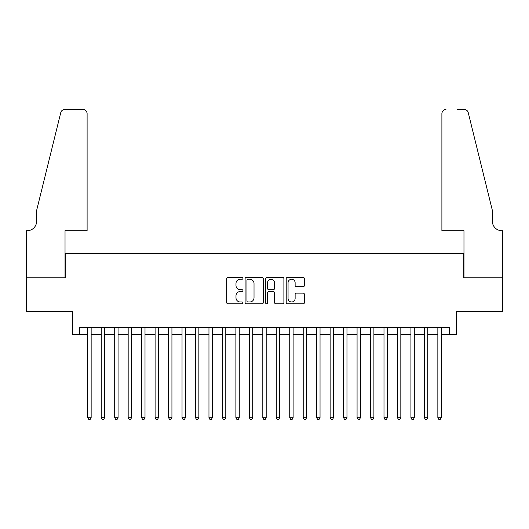 <?xml version="1.0" encoding="UTF-8"?>
<svg xmlns="http://www.w3.org/2000/svg" width="529" height="529" viewBox="0 0 529 529"><rect width="100%" height="100%" fill="white"/><g stroke="black" fill="none" stroke-linecap="round" stroke-linejoin="round"><path stroke-width="0.79" d="M242.956 278.327A0.926 0.926 0 0 0 242.031 277.408L227.992 277.408A1.323 1.323 0 0 0 226.67 278.723L226.67 302.515A1.323 1.323 0 0 0 227.992 303.838L242.031 303.838A0.926 0.926 0 0 0 242.956 302.912A0.926 0.926 0 0 0 242.031 301.986L240.212 301.986A4.232 4.232 0 0 1 235.987 297.761L235.987 295.777A4.232 4.232 0 0 1 240.212 291.545L242.031 291.545A0.926 0.926 0 0 0 242.956 290.619A0.926 0.926 0 0 0 242.031 289.694L240.212 289.694A4.232 4.232 0 0 1 235.987 285.468L235.987 283.484A4.232 4.232 0 0 1 240.212 279.252L242.031 279.252A0.926 0.926 0 0 0 242.956 278.327M303.124 286.725A1.323 1.323 0 0 0 304.446 285.402L304.446 278.723A1.323 1.323 0 0 0 303.124 277.408L287.531 277.408A1.323 1.323 0 0 0 286.209 278.723L286.209 302.515A1.323 1.323 0 0 0 287.531 303.838L303.124 303.838A1.323 1.323 0 0 0 304.446 302.515L304.446 294.455A1.323 1.323 0 0 0 303.124 293.132L296.452 293.132A1.323 1.323 0 0 0 295.129 294.455L295.129 298.449A3.538 3.538 0 0 1 291.591 301.986A3.538 3.538 0 0 1 288.06 298.449L288.06 282.79A3.538 3.538 0 0 1 291.591 279.252A3.538 3.538 0 0 1 295.129 282.79L295.129 285.402A1.323 1.323 0 0 0 296.452 286.725L303.124 286.725M79.363 334.381L79.363 327.649L449.637 327.649L449.637 334.381L456.368 334.381L456.368 311.488L502.484 311.488L502.484 277.831L463.774 277.831L463.774 253.596L65.226 253.596L65.226 277.831L26.516 277.831L26.516 311.488L72.632 311.488L72.632 334.381L87.781 334.381M263.343 278.723A1.323 1.323 0 0 0 262.02 277.408L246.428 277.408A1.323 1.323 0 0 0 245.106 278.723L245.106 302.515A1.323 1.323 0 0 0 246.428 303.838L262.02 303.838A1.323 1.323 0 0 0 263.343 302.515L263.343 278.723M266.98 277.408L282.572 277.408A1.323 1.323 0 0 1 283.894 278.723L283.894 302.515A1.323 1.323 0 0 1 282.572 303.838L275.9 303.838A1.323 1.323 0 0 1 274.577 302.515L274.577 292.868A1.323 1.323 0 0 0 273.255 291.545L268.831 291.545A1.323 1.323 0 0 0 267.509 292.868L267.509 302.912A0.926 0.926 0 0 1 266.583 303.838A0.926 0.926 0 0 1 265.657 302.912L265.657 278.723A1.323 1.323 0 0 1 266.98 277.408M91.147 334.381L101.244 334.381M104.61 334.381L114.707 334.381M118.073 334.381L128.17 334.381M131.542 334.381L141.64 334.381M145.006 334.381L155.103 334.381M158.469 334.381L168.566 334.381M171.932 334.381L182.029 334.381M185.395 334.381L195.492 334.381M198.864 334.381L208.962 334.381M212.327 334.381L222.425 334.381M225.79 334.381L235.888 334.381M239.253 334.381L249.351 334.381M252.717 334.381L262.814 334.381M266.186 334.381L276.283 334.381M279.649 334.381L289.747 334.381M293.112 334.381L303.21 334.381M306.575 334.381L316.673 334.381M320.038 334.381L330.136 334.381M333.508 334.381L343.605 334.381M346.971 334.381L357.068 334.381M360.434 334.381L370.531 334.381M373.897 334.381L383.994 334.381M387.36 334.381L397.458 334.381M400.83 334.381L410.927 334.381M414.293 334.381L424.39 334.381M427.756 334.381L437.853 334.381M441.219 334.381L449.637 334.381M247.883 279.252A0.926 0.926 0 0 0 246.957 280.178L246.957 301.061A0.926 0.926 0 0 0 247.883 301.986L249.794 301.986A4.232 4.232 0 0 0 254.026 297.761L254.026 283.484A4.232 4.232 0 0 0 249.794 279.252L247.883 279.252M274.577 282.856A3.538 3.538 0 0 0 271.04 279.319A3.538 3.538 0 0 0 267.509 282.856L267.509 288.371A1.323 1.323 0 0 0 268.831 289.694L273.255 289.694A1.323 1.323 0 0 0 274.577 288.371L274.577 282.856M91.147 327.649L91.147 417.725L87.781 417.725L87.781 327.649M91.147 417.725L90.135 419.477L88.793 419.477L87.781 417.725M87.106 230.704L87.106 113.563A4.04 4.04 0 0 0 83.066 109.523L64.69 109.523A4.04 4.04 0 0 0 60.769 112.598L36.613 210.509L36.613 221.281A9.423 9.423 0 0 1 27.191 230.704L26.45 230.704L26.45 277.831L65.027 277.831L65.027 230.704L87.106 230.704L87.106 113.563C86.849 111.13 85.506 109.781 83.066 109.523L71.891 109.523M60.769 112.598C61.794 110.382 61.794 110.382 60.769 112.598C61.794 110.382 61.794 110.382 60.769 112.598M36.613 221.281A9.423 9.423 0 0 1 27.191 230.704M441.894 230.704L441.894 113.563L441.894 230.704L463.973 230.704L463.973 277.831L502.55 277.831L502.55 230.704L501.809 230.704A9.423 9.423 0 0 1 492.387 221.281A9.423 9.423 0 0 0 501.809 230.704M484.981 180.488L468.231 112.598L492.387 210.509L492.387 221.281M457.109 109.523L464.31 109.523A4.04 4.04 0 0 1 468.231 112.598C467.206 110.382 467.206 110.382 468.231 112.598C467.206 110.382 467.206 110.382 468.231 112.598M445.934 109.523A4.04 4.04 0 0 0 441.894 113.563C442.151 111.13 443.494 109.781 445.934 109.523M104.61 327.649L104.61 417.725L101.244 417.725L101.244 327.649M104.61 417.725L103.598 419.477L102.256 419.477L101.244 417.725M118.073 327.649L118.073 417.725L114.707 417.725L114.707 327.649M118.073 417.725L117.068 419.477L115.719 419.477L114.707 417.725M131.542 327.649L131.542 417.725L128.17 417.725L128.17 327.649M131.542 417.725L130.531 419.477L129.182 419.477L128.17 417.725M145.006 327.649L145.006 417.725L141.64 417.725L141.64 327.649M145.006 417.725L143.994 419.477L142.645 419.477L141.64 417.725M158.469 327.649L158.469 417.725L155.103 417.725L155.103 327.649M158.469 417.725L157.457 419.477L156.115 419.477L155.103 417.725M171.932 327.649L171.932 417.725L168.566 417.725L168.566 327.649M171.932 417.725L170.92 419.477L169.578 419.477L168.566 417.725M185.395 327.649L185.395 417.725L182.029 417.725L182.029 327.649M185.395 417.725L184.39 419.477L183.041 419.477L182.029 417.725M198.864 327.649L198.864 417.725L195.492 417.725L195.492 327.649M198.864 417.725L197.853 419.477L196.504 419.477L195.492 417.725M212.327 327.649L212.327 417.725L208.962 417.725L208.962 327.649M212.327 417.725L211.316 419.477L209.967 419.477L208.962 417.725M225.79 327.649L225.79 417.725L222.425 417.725L222.425 327.649M225.79 417.725L224.779 419.477L223.436 419.477L222.425 417.725M239.253 327.649L239.253 417.725L235.888 417.725L235.888 327.649M239.253 417.725L238.242 419.477L236.899 419.477L235.888 417.725M252.717 327.649L252.717 417.725L249.351 417.725L249.351 327.649M252.717 417.725L251.711 419.477L250.362 419.477L249.351 417.725M266.186 327.649L266.186 417.725L262.814 417.725L262.814 327.649M266.186 417.725L265.174 419.477L263.826 419.477L262.814 417.725M279.649 327.649L279.649 417.725L276.283 417.725L276.283 327.649M279.649 417.725L278.638 419.477L277.289 419.477L276.283 417.725M293.112 327.649L293.112 417.725L289.747 417.725L289.747 327.649M293.112 417.725L292.101 419.477L290.758 419.477L289.747 417.725M306.575 327.649L306.575 417.725L303.21 417.725L303.21 327.649M306.575 417.725L305.564 419.477L304.221 419.477L303.21 417.725M320.038 327.649L320.038 417.725L316.673 417.725L316.673 327.649M320.038 417.725L319.033 419.477L317.684 419.477L316.673 417.725M333.508 327.649L333.508 417.725L330.136 417.725L330.136 327.649M333.508 417.725L332.496 419.477L331.147 419.477L330.136 417.725M346.971 327.649L346.971 417.725L343.605 417.725L343.605 327.649M346.971 417.725L345.959 419.477L344.61 419.477L343.605 417.725M360.434 327.649L360.434 417.725L357.068 417.725L357.068 327.649M360.434 417.725L359.422 419.477L358.08 419.477L357.068 417.725M373.897 327.649L373.897 417.725L370.531 417.725L370.531 327.649M373.897 417.725L372.885 419.477L371.543 419.477L370.531 417.725M387.36 327.649L387.36 417.725L383.994 417.725L383.994 327.649M387.36 417.725L386.355 419.477L385.006 419.477L383.994 417.725M400.83 327.649L400.83 417.725L397.458 417.725L397.458 327.649M400.83 417.725L399.818 419.477L398.469 419.477L397.458 417.725M414.293 327.649L414.293 417.725L410.927 417.725L410.927 327.649M414.293 417.725L413.281 419.477L411.932 419.477L410.927 417.725M427.756 327.649L427.756 417.725L424.39 417.725L424.39 327.649M427.756 417.725L426.744 419.477L425.402 419.477L424.39 417.725M441.219 327.649L441.219 417.725L437.853 417.725L437.853 327.649M441.219 417.725L440.207 419.477L438.865 419.477L437.853 417.725"/></g></svg>
